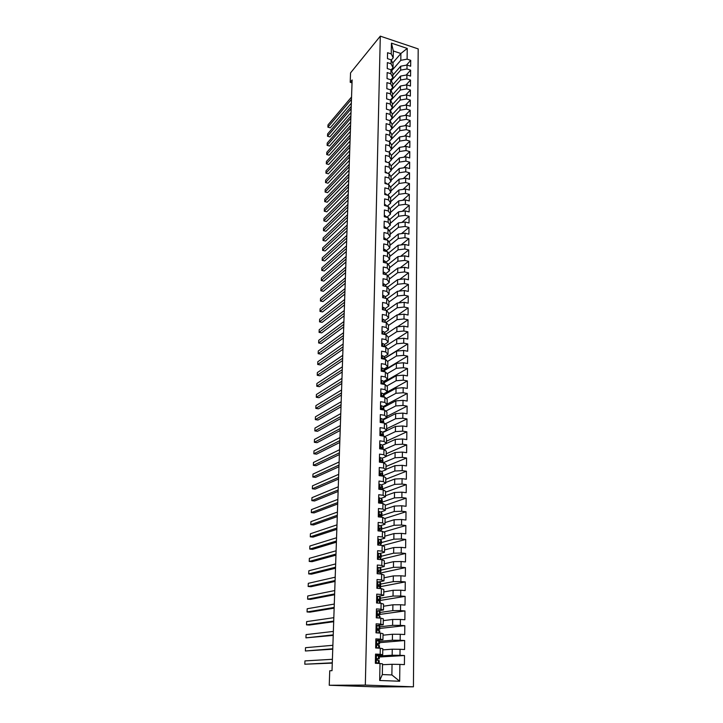 <?xml version="1.0" encoding="UTF-8"?>
<svg xmlns="http://www.w3.org/2000/svg" width="723" height="723" viewBox="0 0 723 723"><rect width="100%" height="100%" fill="white"/><g stroke="black" fill="none" stroke-linecap="round" stroke-linejoin="round"><path stroke-width="1.08" d="M413.429 686.814L418.192 48.902L380.298 36.15L365.323 685.097L413.429 686.814L374.767 686.85L329.236 685.259L365.323 685.097M399.674 681.238L379.683 680.479L380 663.497L382.521 663.859L382.331 674.559L391.884 674.948L399.674 681.238L399.873 664.41L404.401 664.618L404.5 655.535L399.982 655.309L400.054 649.281L404.564 649.516L404.654 640.524L400.162 640.271L400.235 634.288L404.717 634.559L404.808 625.657L400.343 625.368L400.406 619.448L404.871 619.747L404.961 610.935L400.515 610.619L400.587 604.753L405.025 605.088L405.115 596.358L400.687 596.005L400.759 590.203L405.178 590.564L405.269 581.916L400.867 581.545L400.931 575.797L405.332 576.177L405.422 567.609L401.039 567.212L401.102 561.518L405.476 561.934L405.567 553.447L401.202 553.023L401.274 547.383L405.621 547.817L405.711 539.421L401.373 538.969L401.437 533.384L405.775 533.845L405.856 525.522L401.536 525.043L401.608 519.512L405.919 520L406.001 511.757L401.699 511.251L401.771 505.775L406.064 506.29L406.145 498.12L401.871 497.587L401.934 492.164L406.199 492.697L406.29 484.609L402.024 484.058L402.096 478.68L406.344 479.241L406.425 471.224L402.187 470.646L402.25 465.323L406.48 465.91L406.57 457.966L402.35 457.361L402.413 452.083L406.624 452.697L406.706 444.826L402.503 444.202L402.566 438.969L406.76 439.602L406.841 431.812L402.657 431.161L402.72 425.983L406.895 426.633L406.977 418.915L402.81 418.237L402.874 413.104L407.031 413.782L407.112 406.127L402.964 405.44L403.027 400.352L407.157 401.048L407.239 393.466L403.118 392.752L403.181 387.709L407.293 388.432L407.374 380.913L403.271 380.171L403.326 375.174L407.429 375.924L407.501 368.468L403.416 367.718L403.479 362.765L407.555 363.524L407.627 356.141L403.57 355.364L403.624 350.456L407.682 351.242L407.763 343.922L403.714 343.127L403.768 338.265L407.808 339.06L407.889 331.812L403.859 330.998L403.913 326.172L407.935 326.995L408.016 319.801L404.003 318.97L404.058 314.189L408.061 315.029L408.134 307.908L404.139 307.049L404.202 302.313L408.188 303.172L408.26 296.105L404.284 295.237L404.338 290.538L408.305 291.414L408.387 284.419L404.419 283.524L404.482 278.87L408.432 279.765L408.504 272.824L404.564 271.92L404.618 267.302L408.549 268.215L408.622 261.328L404.699 260.407L404.753 255.834L408.676 256.755L408.739 249.932L404.835 248.992L404.889 244.455L408.793 245.404L408.866 238.635L404.97 237.677L405.025 233.186L408.911 234.144L408.974 227.438L405.106 226.462L405.16 222.006L409.028 222.982L409.091 216.331L405.242 215.346L405.287 210.917L409.137 211.911L409.209 205.314L405.368 204.311L405.422 199.928L409.254 200.94L409.326 194.397L405.504 193.375L405.549 189.028L409.372 190.059L409.435 183.57L405.63 182.53L405.684 178.22L409.48 179.259L409.552 172.833L405.757 171.776L405.811 167.501L409.598 168.558L409.661 162.178L405.883 161.112L405.937 156.873L409.706 157.948L409.769 151.622L406.01 150.538L406.064 146.335L409.814 147.42L409.878 141.148L406.136 140.054L406.19 135.879L409.923 136.981L409.986 130.755L406.263 129.652L406.308 125.513L410.031 126.624L410.095 120.452L406.389 119.331L406.434 115.228L410.14 116.349L410.203 110.23L406.507 109.092L406.552 105.025L410.248 106.164L410.312 100.09L406.624 98.943L406.678 94.903L410.357 96.06L410.42 90.032L406.751 88.875L406.796 84.871L410.456 86.037L410.519 80.054L406.868 78.888L406.913 74.912L410.565 76.087L410.628 70.158L406.986 68.974L407.031 65.034L410.664 66.227L410.727 60.343L406.462 65.142M392.716 62.973L400.894 53.502L407.23 48.423L391.441 43.136L391.242 53.918L387.555 52.698L387.438 58.626L391.134 59.837L391.062 63.796L387.356 62.594L387.239 68.568L390.953 69.76L390.881 73.755L387.157 72.562L387.04 78.59L390.763 79.774L390.691 83.796L386.959 82.621L386.832 88.694L390.583 89.869L390.501 93.927L386.751 92.761L386.633 98.879L390.393 100.036L390.321 104.13L386.552 102.973L386.425 109.155L390.203 110.294L390.131 114.424L386.344 113.285L386.218 119.503L390.013 120.642L389.932 124.799L386.136 123.669L386.01 129.95L389.824 131.071L389.742 135.264L385.928 134.153L385.802 140.479L389.625 141.581L389.543 145.811L385.721 144.717L385.585 151.098L389.426 152.182L389.354 156.448L385.504 155.364L385.377 161.798L389.236 162.874L389.155 167.176L385.287 166.109L385.16 172.598L389.037 173.665L388.956 178.003L385.07 176.945L384.943 183.488L388.829 184.537L388.757 188.911L384.853 187.872L384.726 194.469L388.631 195.499L388.549 199.91L384.636 198.888L384.5 205.54L388.432 206.561L388.341 211.008L384.41 209.995L384.284 216.71L388.224 217.713L388.143 222.196L384.193 221.211L384.058 227.98L388.016 228.965L387.935 233.493L383.967 232.517L383.832 239.34L387.808 240.307L387.718 244.871L383.732 243.913L383.597 250.809L387.591 251.758L387.51 256.358L383.506 255.418L383.371 262.368L387.383 263.299L387.293 267.944L383.271 267.022L383.136 274.035L387.166 274.948L387.076 279.629L383.045 278.726L382.901 285.802L386.95 286.697L386.859 291.423L382.801 290.538L382.666 297.668L386.733 298.545L386.642 303.317L382.566 302.449L382.422 309.643L386.507 310.501L386.425 315.318L382.331 314.469L382.187 321.726L386.29 322.566L386.199 327.429L382.087 326.597L381.943 333.918L386.064 334.74L385.974 339.638L381.843 338.825L381.69 346.227L385.838 347.022L385.748 351.965L381.599 351.179L381.446 358.635L385.612 359.412L385.513 364.401L381.346 363.633L381.193 371.161L385.377 371.92L385.287 376.954L381.093 376.204L380.949 383.805L385.142 384.537L385.052 389.625L380.84 388.893L380.687 396.556L384.907 397.279L384.817 402.404L380.587 401.699L380.434 409.435L384.672 410.131L384.582 415.3L380.325 414.613L380.171 422.422L384.437 423.1L384.338 428.323L380.072 427.655L379.909 435.544L384.193 436.186L384.094 441.455L379.81 440.822L379.647 448.775L383.949 449.399L383.85 454.722L379.539 454.107L379.385 462.142L383.705 462.738L383.606 468.106L379.277 467.519L379.114 475.626L383.452 476.204L383.353 481.617L379.006 481.057L378.843 489.236L383.208 489.787L383.1 495.264L378.735 494.722L378.563 502.982L382.955 503.506L382.847 509.037L378.454 508.522L378.292 516.864L382.693 517.361L382.594 522.937L378.174 522.449L378.012 530.872L382.44 531.342L382.331 536.972L377.894 536.511L377.722 545.015L382.178 545.458L382.069 551.143L377.614 550.709L377.442 559.295L381.916 559.719L381.807 565.458L377.325 565.043L377.153 573.719L381.645 574.107L381.545 579.909L377.035 579.521L376.864 588.278L381.383 588.639L381.274 594.496L376.746 594.143L376.566 602.982L381.111 603.316L381.003 609.236L376.448 608.911L376.276 617.84L380.84 618.147L380.723 624.112L376.15 623.822L375.978 632.833L380.56 633.113L380.452 639.141L375.852 638.879L375.671 647.989L380.28 648.233L380.171 654.324L375.553 654.089L375.364 663.289L380 663.497M407.23 48.423L407.103 59.15L410.727 60.343M329.236 685.259L329.742 670.763L332.02 670.682L352.128 79.964L350.212 82.295L352.029 82.856M392.896 75.075L400.714 66.209L400.65 70.14L391.26 80.723M407.031 65.034L400.714 66.209M406.986 68.974L400.65 70.14M391.441 43.136L393.321 50.99L393.195 57.831L391.26 60.09M391.242 53.918L393.195 57.831M392.725 84.826L400.569 76.069L400.506 80.036L390.971 90.61M406.913 74.912L400.569 76.069M406.868 78.888L400.506 80.036M391.134 59.837L393.095 63.723L393.023 67.673L391.044 69.941M391.062 63.796L393.023 67.673M392.553 94.659L400.425 86.01L400.361 90.004L390.682 100.578M406.796 84.871L400.425 86.01M406.751 88.875L400.361 90.004M390.953 69.76L392.923 73.61L392.851 77.587L390.818 79.882M390.881 73.755L392.851 77.587M392.372 104.564L400.28 96.023L400.217 100.054L390.375 110.619M406.678 94.903L400.28 96.023M406.624 98.943L400.217 100.054M390.763 79.774L392.743 83.579L392.67 87.582L390.592 89.896L392.571 93.619L392.499 97.659L390.339 100.018M390.691 83.796L392.67 87.582M392.2 114.55L400.135 106.127L400.072 110.194L390.068 120.741M406.552 105.025L400.135 106.127M406.507 109.092L400.072 110.194M390.501 93.927L392.499 97.659M392.02 124.627L399.982 116.313L399.927 120.407L389.679 131.026M406.434 115.228L399.982 116.313M406.389 119.331L399.927 120.407M390.393 100.036L392.39 103.751L392.318 107.826L390.059 110.248M390.321 104.13L392.318 107.826M391.839 134.776L399.837 126.579L399.774 130.709L389.209 141.464M406.308 125.513L399.837 126.579M406.263 129.652L399.774 130.709M390.203 110.294L392.209 113.963L392.137 118.066L389.769 120.569M390.131 114.424L392.137 118.066M391.622 145.043L399.683 136.927L399.62 141.093L391.586 149.119M406.19 135.879L399.683 136.927M406.136 140.054L399.62 141.093M390.013 120.642L392.029 124.257L391.956 128.396L389.471 130.971M389.932 124.799L391.956 128.396M391.351 155.445L399.53 147.365L399.476 151.559L391.405 159.467M406.064 146.335L399.53 147.365M406.01 150.538L399.476 151.559M389.824 131.071L391.848 134.632L391.767 138.807L389.173 141.455M389.742 135.264L391.767 138.807M391.071 165.938L399.385 157.885L399.322 162.115L391.224 169.905M405.937 156.873L399.385 157.885M405.883 161.112L399.322 162.115M389.625 141.581L391.658 145.097L391.586 149.309L388.866 152.029M389.543 145.811L391.586 149.309M390.791 176.511L399.223 168.495L399.168 172.761L391.035 180.425M405.811 167.501L399.223 168.495M405.757 171.776L399.168 172.761M389.426 152.182L391.477 155.653L391.396 159.891L388.549 162.684M389.354 156.448L391.396 159.891M390.492 187.176L399.069 179.196L399.006 183.497L390.854 191.026M405.684 178.22L399.069 179.196M405.63 182.53L399.006 183.497M389.236 162.874L391.288 166.29L391.215 170.574L388.224 173.439M389.155 167.176L391.215 170.574M390.194 197.93L398.915 189.977L398.852 194.324L390.664 201.717M405.549 189.028L398.915 189.977M405.504 193.375L398.852 194.324M389.037 173.665L391.098 177.018L391.026 181.337L387.889 184.284M388.956 178.003L391.026 181.337M389.878 208.775L398.762 200.858L398.698 205.233L390.474 212.499M405.422 199.928L398.762 200.858M405.368 204.311L398.698 205.233M388.829 184.537L390.908 187.835L390.827 192.191L387.546 195.21M388.757 188.911L390.827 192.191M389.561 219.711L398.599 211.83L398.536 216.24L390.284 223.371M405.287 210.917L398.599 211.83M405.242 215.346L398.536 216.24M388.631 195.499L390.718 198.753L390.637 203.136L387.194 206.236M388.549 199.91L390.637 203.136M389.227 230.736L398.436 222.892L398.373 227.347L390.086 234.333M405.16 222.006L398.436 222.892M405.106 226.462L398.373 227.347M388.432 206.561L390.519 209.751L390.447 214.18L386.904 217.298M388.341 211.008L390.447 214.18M388.893 241.853L398.274 234.053L398.21 238.545L389.896 245.386M405.025 233.186L398.274 234.053M404.97 237.677L398.21 238.545M388.224 217.713L390.33 220.849L390.248 225.314L386.688 228.369M388.143 222.196L390.248 225.314M388.54 253.068L398.111 245.305L398.048 249.833L389.697 256.538M404.889 244.455L398.111 245.305M404.835 248.992L398.048 249.833M388.016 228.965L390.131 232.038L390.049 236.538L386.48 239.539M387.935 233.493L390.049 236.538M388.179 264.374L397.948 256.656L397.885 261.22L389.498 267.781M404.753 255.834L397.948 256.656M404.699 260.407L397.885 261.22M387.808 240.307L389.932 243.326L389.851 247.872L386.263 250.809M387.718 244.871L389.851 247.872M387.799 275.779L397.786 268.106L397.713 272.707L389.299 279.114M404.618 267.302L397.786 268.106M404.564 271.92L397.713 272.707M387.591 251.758L389.733 254.713L389.652 259.295L386.037 262.169M387.51 256.358L389.652 259.295M387.411 287.284L397.614 279.647L397.551 284.293L389.101 290.547M404.482 278.87L397.614 279.647M404.419 283.524L397.551 284.293M387.383 263.299L389.525 266.2L389.444 270.818L385.82 273.628M387.293 267.944L389.444 270.818M387.004 298.888L397.442 291.297L397.379 295.987L388.893 302.078M404.338 290.538L397.442 291.297M404.284 295.237L397.379 295.987M387.166 274.948L389.326 277.777L389.236 282.44L385.594 285.196M387.076 279.629L389.236 282.44M386.588 310.592L397.279 303.045L397.207 307.772L388.694 313.719M404.202 302.313L397.279 303.045M404.139 307.049L397.207 307.772M386.95 286.697L389.119 289.462L389.037 294.162L385.368 296.855M386.859 291.423L389.037 294.162M385.983 322.503L397.099 314.903L397.035 319.665L388.486 325.449M404.058 314.189L397.099 314.903M404.003 318.97L397.035 319.665M386.733 298.545L388.911 301.247L388.829 305.992L385.142 308.613M386.642 303.317L388.829 305.992M381.988 331.568L382.847 331.288L384.627 332.255L385.26 334.586L396.927 326.859L396.864 331.667L388.278 337.279M403.913 326.172L396.927 326.859M403.859 330.998L396.864 331.667M386.507 310.501L388.703 313.14L388.613 317.93L384.916 320.479M386.425 315.318L388.613 317.93M385.016 346.444L396.755 338.915L396.683 343.777L387.926 349.308M403.768 338.265L396.755 338.915M403.714 343.127L396.683 343.777M386.29 322.566L388.486 325.142L388.405 329.968L384.681 332.453M386.199 327.429L388.405 329.968M384.735 358.409L396.575 351.089L396.511 355.987L387.537 361.455M403.624 350.456L396.575 351.089M403.57 355.364L396.511 355.987M386.064 334.74L388.278 337.243L388.188 342.115L384.446 344.528M385.974 339.638L388.188 342.115M384.446 370.492L396.403 363.371L396.331 368.314L387.139 373.71M403.479 362.765L396.403 363.371M403.416 367.718L396.331 368.314M385.838 347.022L388.061 349.453L387.971 354.369L384.211 356.71M385.748 351.965L387.971 354.369M384.157 382.675L396.222 375.761L396.15 380.741L386.706 386.073M403.326 375.174L396.222 375.761M403.271 380.171L396.15 380.741M385.612 359.412L387.844 361.771L387.754 366.733L383.967 369.001M385.513 364.401L387.754 366.733M383.85 394.975L396.041 388.26L395.969 393.294L386.263 398.545M403.181 387.709L396.041 388.26M403.118 392.752L395.969 393.294M385.377 371.92L387.627 374.207L387.537 379.204L383.723 381.41M385.287 376.954L387.537 379.204M383.533 407.374L395.852 400.867L395.779 405.946L385.784 411.134M403.027 400.352L395.852 400.867M402.964 405.44L395.779 405.946M385.142 384.537L387.401 386.751L387.311 391.803L383.479 393.918M385.052 389.625L387.311 391.803M383.208 419.891L395.671 413.601L395.598 418.725L385.287 423.832M402.874 413.104L395.671 413.601M402.81 418.237L395.598 418.725M384.907 397.279L387.176 399.403L387.094 404.5L383.226 406.543M384.817 402.404L387.094 404.5M382.874 432.517L395.481 426.443L395.409 431.613L384.744 436.647M402.72 425.983L395.481 426.443M402.657 431.161L395.409 431.613M384.672 410.131L386.959 412.182L386.868 417.325L382.982 419.286M384.582 415.3L386.868 417.325M382.521 445.251L395.3 439.412L395.219 444.627L384.166 449.57M402.566 438.969L395.3 439.412M402.503 444.202L395.219 444.627M384.437 423.1L386.724 425.07L386.633 430.266L382.72 432.146M384.338 428.323L386.633 430.266M386.172 456.358L395.11 452.49L395.029 457.758L383.38 462.693M402.413 452.083L395.11 452.49M402.35 457.361L395.029 457.758M384.193 436.186L386.498 438.084L386.407 443.316L382.458 445.124L383.172 449.29M384.094 441.455L386.407 443.316M385.946 469.363L394.912 465.693L394.839 471.007L382.657 475.879M402.25 465.323L394.912 465.693M402.187 470.646L394.839 471.007M383.949 449.399L386.263 451.215L386.172 456.502L382.196 458.219M383.85 454.722L386.172 456.502M385.721 482.485L394.722 479.024L394.641 484.392L382.431 488.965M402.096 478.68L394.722 479.024M402.024 484.058L394.641 484.392M383.705 462.738L386.037 464.464L385.937 469.805L381.916 471.441M383.606 468.106L385.937 469.805M385.486 495.734L394.523 492.471L394.451 497.894L382.178 502.187M401.934 492.164L394.523 492.471M401.871 497.587L394.451 497.894M383.452 476.204L385.802 477.84L385.702 483.226L381.627 484.79M383.353 481.617L385.702 483.226M385.251 509.091L394.333 506.055L394.252 511.523L381.934 515.526M401.771 505.775L394.333 506.055M401.699 511.251L394.252 511.523M383.208 489.787L385.558 491.342L385.467 496.782L381.328 498.264M383.1 495.264L385.467 496.782M385.007 522.584L394.134 519.756L394.053 525.278L381.681 528.983M401.608 519.512L394.134 519.756M401.536 525.043L394.053 525.278M382.955 503.506L385.323 504.979L385.223 510.465L381.021 511.857M382.847 509.037L385.223 510.465M384.772 536.204L393.927 533.592L393.845 539.168L381.428 542.575M401.437 533.384L393.927 533.592M401.373 538.969L393.845 539.168M382.693 517.361L385.079 518.734L384.979 524.274L380.687 525.594M382.594 522.937L384.979 524.274M384.528 549.941L393.728 547.564L393.646 553.185L381.166 556.285M401.274 547.383L393.728 547.564M401.202 553.023L393.646 553.185M382.44 531.342L384.835 532.625L384.735 538.219L380.334 539.448M382.331 536.972L384.735 538.219M384.284 563.813L393.52 561.663L393.439 567.347L380.913 570.131M401.102 561.518L393.52 561.663M401.039 567.212L393.439 567.347M382.178 545.458L384.582 546.651L384.482 552.291L379.946 553.447M382.069 551.143L384.482 552.291M384.04 577.822L393.321 575.906L393.231 581.635L380.65 584.103M400.931 575.797L393.321 575.906M400.867 581.545L393.231 581.635M381.916 559.719L384.338 560.804L384.238 566.507L379.521 567.582M381.807 565.458L384.238 566.507M383.786 591.956L393.104 590.275L393.023 596.068L380.379 598.201M400.759 590.203L393.104 590.275M400.687 596.005L393.023 596.068M381.645 574.107L384.085 575.101L383.985 580.858L379.042 581.852M381.545 579.909L383.985 580.858M383.533 606.226L392.896 604.79L392.815 610.637L380.117 612.444M400.587 604.753L392.896 604.79M400.515 610.619L392.815 610.637M381.383 588.639L383.832 589.534L383.732 595.345L378.472 596.258M381.274 594.496L383.732 595.345M383.28 620.632L392.688 619.448L392.598 625.35L379.846 626.823M400.406 619.448L392.688 619.448M400.343 625.368L392.598 625.35M381.111 603.316L383.57 604.112L383.47 609.977L377.768 610.808M381.003 609.236L383.47 609.977M383.027 635.183L392.472 634.252L392.381 640.216L379.575 641.337M400.235 634.288L392.472 634.252M400.162 640.271L392.381 640.216M380.84 618.147L383.317 618.825L383.208 624.753L376.123 625.594M380.723 624.112L383.208 624.753M382.765 649.869L392.255 649.2L392.164 655.219L379.277 655.987L379.25 658.852M400.054 649.281L392.255 649.2M399.982 655.309L392.164 655.219M380.56 633.113L383.054 633.691L382.946 639.674L375.824 640.316M380.452 639.141L382.946 639.674M382.503 664.699L392.038 664.292L391.884 674.948M399.873 664.41L392.038 664.292M380.28 648.233L382.792 648.703L382.684 654.749L375.526 655.183M380.171 654.324L382.684 654.749M380.298 36.15L350.538 72.906L350.212 82.295M391.541 70.917L400.795 60.325L400.894 53.502L393.321 50.99M379.683 680.479L382.331 674.559M407.103 59.15L400.795 60.325M404.5 655.535L379.286 656.999M404.654 640.524L379.548 642.657M404.808 625.657L379.819 628.45M404.961 610.935L380.081 614.378M405.115 596.358L378.373 600.759M405.269 581.916L379.973 586.742M405.422 567.609L380.696 572.968M405.567 553.447L381.111 559.376M405.711 539.421L382.521 545.63M405.856 525.522L383.687 532.011M406.001 511.757L384.708 518.518M406.145 498.12L385.314 505.25M406.29 484.609L385.549 492.209M406.425 471.224L385.775 479.295M406.57 457.966L386.001 466.489M406.706 444.826L386.218 453.8M406.841 431.812L386.444 441.22M406.977 418.915L386.66 428.757M407.112 406.127L386.877 416.394M407.239 393.466L387.094 404.148M407.374 380.913L383.533 394.089M407.501 368.468L383.931 382.024M407.627 356.141L384.311 370.068M407.763 343.922L384.672 358.21M407.889 331.812L396.8 338.915M408.016 319.801L397.442 326.805M408.134 307.908L398.048 314.803M408.26 296.105L398.617 302.901M408.387 284.419L399.15 291.107M408.504 272.824L399.665 279.412M408.622 261.328L400.153 267.826M408.739 249.932L400.614 256.331M408.866 238.635L401.057 244.934M408.974 227.438L401.482 233.637M409.091 216.331L401.889 222.44M409.209 205.314L402.277 211.333M409.326 194.397L402.648 200.316M409.435 183.57L403 189.399M409.552 172.833L403.344 178.563M409.661 162.178L403.678 167.826M409.769 151.622L403.994 157.171M409.878 141.148L404.311 146.606M409.986 130.755L404.609 136.132M410.095 120.452L404.898 125.748M410.203 110.23L405.178 115.436M410.312 100.09L405.449 105.215M410.42 90.032L405.711 95.075M410.519 80.054L405.964 85.016M410.628 70.158L406.218 75.038M375.382 662.413L379.069 663.461M376.331 663.027L377.081 663.371M375.517 655.562L379.241 655.969L379.186 658.816L376.81 658.626L377.279 660.189L379.214 660.677L379.159 663.461M376.484 655.454L375.508 655.969M332.291 662.81L304.808 664.22L304.952 660.903L332.408 659.295M376.611 659.087L379.186 658.816M376.855 658.581L377.388 658.825L376.647 658.942M332.282 663.108L304.808 664.22M375.689 647.302L378.68 648.142M375.824 640.551L379.521 641.066L379.53 643.94M376.782 640.415L375.815 640.921M376.9 644.274L379.53 643.967L377.099 643.569L377.569 645.115L379.494 645.747L379.448 648.188M332.77 648.784L305.377 650.989L305.522 647.691L332.887 645.296M377.099 643.569L377.677 643.922L376.9 644.094M332.752 649.182L305.377 650.989M376.114 625.684L379.051 625.793L379.855 626.416L379.801 629.173L377.379 628.667L377.858 630.194L379.774 630.971L379.729 633.059M377.072 625.522L376.114 626.019M375.987 632.336L376.828 632.887M333.24 634.875L305.937 637.867L306.082 634.604L333.357 631.423M377.243 629.606L379.801 629.209M377.352 628.703L377.957 629.155L377.189 629.371M333.222 635.381L305.937 637.867M376.412 610.962L379.331 611.08L380.072 611.703L380.081 614.541M377.361 610.781L376.403 611.26M376.276 617.523L376.819 617.876M377.65 615.074L380.018 614.469L377.659 613.899L378.147 615.409L379.982 616.213L380.009 618.084M333.71 621.102L306.498 624.853L306.642 621.617L333.827 617.677M377.614 613.972L378.246 614.541L377.523 614.794M333.692 621.708L309.372 625.034L306.498 624.853M376.701 596.376L379.602 596.52L380.343 597.225L380.352 600.054M377.65 596.177L376.692 596.647M378.156 600.659L380.289 599.973L379.557 599.277L377.939 599.277L378.427 600.777L380.262 601.699L380.289 603.262M334.171 607.456L307.058 611.956L307.194 608.748L334.288 604.057M377.876 599.385L378.527 600.063L377.885 600.343M334.153 608.16L309.914 612.155L307.058 611.956M376.99 581.934L379.882 582.096L380.669 583.063L380.614 585.711M377.93 581.717L376.981 582.178M379.024 586.326L380.56 585.612L379.828 584.826L378.219 584.799L378.707 586.281L380.524 587.329L380.56 588.576M334.632 593.926L307.609 599.168L307.745 595.987L334.749 590.564M378.138 584.934L378.798 585.72L378.283 586.019M334.604 594.731L310.456 599.376L307.609 599.168M377.279 567.636L380.153 567.817L380.931 568.884L380.885 571.495M378.21 567.392L377.27 567.844M379.792 572.092L380.822 571.387L380.099 570.519L378.491 570.465L378.988 571.92L380.795 573.086L380.831 574.035M335.092 580.515L308.152 586.489L308.287 583.334L335.201 577.189M378.4 570.628L378.707 571.794M335.056 581.419L310.989 586.715L308.152 586.489M377.56 553.475L380.425 553.664L381.193 554.839L381.148 557.424M378.491 553.212L377.551 553.646M380.307 558.011L381.093 557.297L380.37 556.339L378.762 556.258L381.102 559.638M335.544 567.23L308.694 573.917L308.829 570.79L335.653 563.931M378.662 556.448L379.349 557.388M335.508 568.233L311.514 574.152L308.694 573.917M377.84 539.439L380.687 539.647L381.455 540.931L381.41 543.479M378.771 539.159L377.831 539.584M380.678 544.085L381.355 543.344L380.632 542.304L379.033 542.187L381.373 545.377M335.987 554.062L309.227 561.446L309.363 558.346L336.105 550.79M378.924 542.413L379.566 543.624M335.951 555.156L312.038 561.699L309.227 561.446M378.111 525.549L380.949 525.775L381.717 527.148L381.663 529.67M379.042 525.25L378.111 525.666M381.021 530.293L381.608 529.525L380.904 528.396L379.304 528.26L379.801 529.67L381.617 531.251M336.439 541.012L309.76 549.082L309.896 546.01L336.547 537.767M379.186 528.504L379.882 529.634M336.394 542.196L312.562 549.353L309.76 549.082M378.391 511.785L381.211 512.02L381.97 513.493L381.925 515.987M379.313 511.459L378.391 511.866M336.873 528.07L310.284 536.827L310.42 533.773L336.981 524.853M381.337 516.629L381.925 516.077L381.166 514.622L379.566 514.451L381.708 517.252M379.448 514.722L380.117 515.861M336.837 529.344L313.077 537.108L310.284 536.827M378.662 498.147L381.473 498.4L382.223 499.973L382.178 502.431M379.584 497.804L378.662 498.201M337.316 515.246L310.809 524.663L310.935 521.645L337.424 512.056M381.654 503.091L382.178 502.53L381.419 500.976L379.828 500.777L381.807 503.371M379.711 501.075L380.307 502.16M337.261 516.611L313.583 524.961L310.809 524.663M378.933 484.636L381.726 484.907L382.476 486.57L382.431 489.001M379.846 484.274L378.933 484.663M337.749 502.539L311.324 512.607L311.459 509.607L337.849 499.376M381.997 489.643L382.422 489.11L381.681 487.456L380.632 486.986L380.09 487.23L380.596 488.603L381.934 489.634M379.964 487.555L380.488 488.567M337.695 503.985L314.089 512.914L311.324 512.607M380.108 470.881L379.195 471.251L380.108 470.881L381.979 471.532L382.675 475.698M338.174 489.932L311.839 500.65L311.965 497.677L338.283 486.796M382.557 476.086L381.934 474.062L380.885 473.565L380.343 473.809L380.858 475.174L382.069 476.014M380.226 474.161L380.678 475.092M338.12 491.468L314.595 500.976L311.839 500.65M379.467 457.966L380.37 457.596L382.232 458.283L382.919 462.512M338.599 477.442L312.354 488.784L312.481 485.838L338.707 474.333M382.919 462.63L382.187 460.795L381.148 460.271L380.605 460.515L381.111 461.861L382.223 462.53M380.479 460.894L380.867 461.735M338.545 479.06L315.092 489.128L312.354 488.784M379.729 444.799L380.632 444.446L382.476 445.16L382.431 447.645L380.858 447.338L381.373 448.676L382.377 449.173M339.024 465.052L312.86 477.026L312.987 474.098L339.123 461.979M383.127 449.281L382.431 447.645M380.741 447.754L381.066 448.495M338.96 466.76L315.58 477.37L312.86 477.026M379.991 431.758L380.885 431.405L382.729 432.155L383.416 436.068M339.439 452.779L313.357 465.35L313.484 462.449L339.539 449.724M383.262 436.05L381.654 434.053L381.111 434.288L381.627 435.608L382.395 435.915M380.994 434.731L381.256 435.363M339.376 454.559L316.078 465.711L313.357 465.35M380.244 418.834L381.138 418.49L382.973 419.268L383.66 422.973M339.855 440.605L313.854 453.782L313.981 450.899L339.955 437.578M383.398 422.937L381.907 421.12L381.355 421.355L382.078 422.729M381.256 421.843L381.446 422.349M339.792 442.467L316.557 454.152L313.854 453.782M380.497 406.028L381.392 405.693L383.217 406.507L383.904 410.004M340.262 428.531L314.351 442.295L314.478 439.439L340.37 425.531M383.542 409.941L382.151 408.305L381.608 408.54L381.825 409.661M340.199 430.474L317.045 442.684L314.351 442.295M380.75 393.33L381.636 393.014L383.452 393.845L384.148 397.144M340.669 416.565L314.839 430.908L314.966 428.07L340.777 413.592M383.696 397.072L382.395 395.608L381.925 396.764M340.605 418.581L317.524 431.306L314.839 430.908M381.003 380.759L381.889 380.443L383.696 381.31L384.383 384.41M341.075 404.699L315.327 419.611L315.445 416.8L341.175 401.744M383.859 384.311L382.639 383.018L382.078 384.003M341.003 406.796L317.993 420.018L315.327 419.611M381.256 368.296L382.133 367.989L383.931 368.884L384.618 371.785M341.473 392.932L315.806 408.405L315.933 405.612L341.572 390.004M384.03 371.676L382.883 370.547L382.268 371.36M341.401 395.101L318.463 408.82L315.806 408.405M381.5 355.942L382.377 355.644L384.166 356.566L384.853 359.277M341.871 381.265L316.285 397.279L316.403 394.514L341.97 378.355M384.202 359.15L383.118 358.192L382.485 358.834M341.798 383.506L318.933 397.713L316.285 397.279M381.744 343.696L382.612 343.407L384.392 344.356L385.088 346.877M342.268 369.688L316.764 386.245L316.882 383.506L342.368 366.814M384.374 346.742L383.362 345.937L382.729 346.425M342.187 372.002L319.394 386.697L316.764 386.245M342.657 358.21L317.234 375.3L317.352 372.58L342.756 355.364M384.537 334.442L382.991 334.134M342.575 360.596L319.855 375.761L317.234 375.3M382.223 319.539L383.091 319.268L384.853 320.262L385.449 322.395M343.045 346.832L317.695 364.446L317.813 361.744L343.145 344.003M384.618 322.223L383.307 321.943M342.964 349.29L320.316 364.916L317.695 364.446M382.467 307.618L383.317 307.356L385.079 308.378L385.603 310.312M343.425 335.544L318.165 353.674L318.274 350.989L343.524 332.734M384.582 310.104L383.633 309.905M343.344 338.066L320.768 354.153L318.165 353.674M382.702 295.797L383.551 295.544L385.305 296.584L385.757 298.337M343.814 324.347L318.626 342.982L318.735 340.316L343.904 321.563M343.723 326.941L321.211 343.47L318.626 342.982M382.937 284.085L383.786 283.832L385.522 284.907L385.919 286.471M344.184 313.249L319.078 332.372L319.195 329.733L344.284 310.483M344.094 315.897L321.663 332.869L319.078 332.372M383.163 272.472L384.012 272.228L385.739 273.321L386.082 274.704M344.564 302.232L319.53 321.843L319.647 319.223L344.654 299.494M344.473 304.952L322.106 322.359L319.53 321.843M383.398 260.958L384.238 260.723L385.965 261.843L386.245 263.036M344.934 291.306L319.982 311.396L320.09 308.802L345.025 288.594M344.844 294.089L322.539 311.92L319.982 311.396M383.624 249.543L384.464 249.318L386.181 250.456L386.416 251.477M345.305 280.47L320.425 301.03L320.533 298.454L345.395 277.777M345.205 283.317L322.973 301.563L320.425 301.03M383.85 238.229L384.681 238.012L386.579 240.009M345.666 269.724L320.867 290.745L320.976 288.188L345.757 267.049M345.567 272.625L323.407 291.288L320.867 290.745M384.076 227.004L384.907 226.796L386.751 228.649M346.037 259.06L321.31 280.542L321.419 278.003L346.127 256.412M345.928 262.024L323.841 281.093L321.31 280.542M384.293 215.879L385.124 215.68L386.922 217.379M346.389 248.486L321.744 270.411L321.852 267.89L346.48 245.856M346.29 251.505L324.266 270.971L321.744 270.411M384.519 204.853L385.341 204.654L387.094 206.209M346.751 237.994L322.178 260.352L322.286 257.849L346.841 235.382M346.642 241.075L324.681 260.922L322.178 260.352M384.735 193.909L385.549 193.719L387.266 195.138M347.103 227.582L322.603 250.375L322.711 247.89L347.194 224.989M346.995 230.718L325.106 250.953L322.603 250.375M384.952 183.064L385.766 182.883L387.438 184.157M347.456 217.252L323.027 240.47L323.136 238.003L347.546 214.677M347.347 220.443L325.522 241.057L323.027 240.47M385.169 172.309L385.974 172.128L387.6 173.267M347.808 207.004L323.452 230.637L323.561 228.197L347.89 204.455M347.691 210.248L325.937 231.233L323.452 230.637M385.377 161.645L387.718 162.458M348.152 196.837L323.877 220.886L323.976 218.454L348.233 194.306M348.034 200.135L326.344 221.491L323.877 220.886M385.585 151.062L387.799 151.722M348.495 186.742L324.293 211.197L324.392 208.784L348.576 184.229M348.378 190.104L326.751 211.812L324.293 211.197M385.992 140.533L387.826 141.066M348.838 176.728L324.699 201.581L324.808 199.187L348.92 174.243M348.721 180.144L327.158 202.205L324.699 201.581L327.158 202.205M386.453 130.077L387.772 130.465M349.173 166.796L325.115 192.038L325.214 189.661L349.254 164.329M349.055 170.257L327.555 192.67L325.115 192.038L327.555 192.67M386.913 119.711L387.51 119.891M349.507 156.945L325.522 182.567L325.621 180.208L349.589 154.487M349.39 160.452L327.953 183.208L325.522 182.567L327.953 183.208M349.842 147.158L325.928 173.159L326.028 170.818L349.923 144.727M349.724 150.718L328.35 173.809L325.928 173.159L328.35 173.809M350.176 137.451L326.326 163.823L326.425 161.5L350.257 135.038M350.049 141.057L328.739 164.483L326.326 163.823L328.739 164.483M350.501 127.817L326.724 154.559L326.823 152.255L350.583 125.422M350.375 131.478L329.128 155.219L326.724 154.559L329.128 155.219M350.827 118.256L327.121 145.359L327.221 143.064L350.908 115.879M350.7 121.961L329.516 146.028L327.121 145.359L329.516 146.028M351.152 108.766L327.51 136.222L327.609 133.945L351.233 106.408M351.026 112.517L329.905 136.9L327.51 136.222L329.905 136.9M351.468 99.349L327.908 127.149L327.998 124.889L351.55 97.009M351.342 103.145L330.284 127.835L327.908 127.149L330.284 127.835M376.421 655.49L376.267 662.982M379.15 660.614L379.105 663.461M378.391 660.316L378.337 663.19M378.481 655.634L378.427 658.499M376.71 640.451L376.566 647.871M379.43 645.666L379.385 648.188M379.521 641.066L379.467 643.886M378.68 645.268L378.626 648.115M378.771 640.641L378.716 643.479M377.008 625.558L376.864 632.887M379.711 630.872L379.674 633.059M379.801 626.317L379.747 629.1M378.96 630.375L378.915 633.014M379.051 625.793L378.997 628.603M377.298 610.808L377.153 617.894M379.982 616.213L379.955 618.084M380.072 611.703L380.018 614.469M379.241 615.625L379.195 618.029M379.331 611.08L379.277 613.863M377.587 596.213L377.451 603.054M380.262 601.699L380.226 603.253M380.343 597.225L380.289 599.973M379.521 601.021L379.476 603.199M379.602 596.52L379.557 599.277M377.867 581.744L377.74 588.35M380.524 587.329L380.506 588.576M380.614 582.901L380.56 585.612M379.792 586.552L379.756 588.513M379.882 582.096L379.828 584.826M378.147 567.428L378.021 573.791M380.795 573.086L380.777 574.035M380.876 568.703L380.822 571.387M380.072 572.227L380.036 573.972M380.153 567.817L380.099 570.519M378.427 553.24L378.31 559.376M381.057 558.987L381.048 559.638M381.138 554.64L381.093 557.297M380.334 558.039L380.307 559.566M380.425 553.664L380.37 556.339M378.707 539.195L378.59 545.097M381.401 540.714L381.355 543.344M380.605 543.985L380.578 545.305M380.687 539.647L380.632 542.304M378.979 525.278L378.87 530.962M381.663 526.913L381.608 529.525M380.867 530.058L380.849 531.17M380.949 525.775L380.904 528.396M379.25 511.486L379.141 516.954M381.916 513.24L381.871 515.833M381.129 516.267L381.111 517.18M381.211 512.02L381.166 514.622M379.521 497.831L379.412 503.081M382.169 499.701L382.124 502.268M381.392 502.602L381.373 503.316M381.473 498.4L381.419 500.976M379.891 500.696L380.37 500.533M379.783 484.302L379.683 489.344M382.422 486.29L382.377 488.829M381.645 489.073L381.636 489.588M381.726 484.907L381.681 487.456M380.135 487.175L380.632 486.986M380.045 470.899L379.955 475.734M382.666 472.996L382.621 475.508M381.979 471.532L381.934 474.062M380.37 473.773L380.885 473.565M380.307 457.623L380.217 462.25M382.919 459.819L382.874 462.313M382.232 458.283L382.187 460.795M380.614 460.497L381.148 460.271M380.569 444.464L380.479 448.902M383.163 446.769L383.118 449.245M380.849 447.347L381.401 447.103M380.822 431.432L380.741 435.662M383.407 433.836L383.362 436.059M382.729 432.155L382.684 434.622M381.093 434.315L381.654 434.053M381.075 418.518L381.003 422.557M383.642 421.03L383.606 422.964M382.973 419.268L382.928 421.708M381.328 421.41L381.907 421.12M381.328 405.72L381.256 409.57M383.877 408.323L383.85 409.995M383.217 406.507L383.172 408.92M381.563 408.612L382.151 408.305M381.581 393.032L381.509 396.701M384.121 395.743L384.094 397.135M383.452 393.845L383.407 396.24M381.798 395.933L382.395 395.608M381.825 380.47L381.762 383.949M384.347 383.271L384.329 384.401M383.696 381.31L383.651 383.687M382.042 383.371L382.639 383.018M382.069 368.007L382.006 371.306M384.582 370.908L384.564 371.776M383.931 368.884L383.886 371.233M382.277 370.917L382.883 370.547M382.313 355.662L382.25 358.789M384.808 358.653L384.799 359.268M384.166 356.566L384.121 358.897M382.503 358.572L383.118 358.192M382.557 343.434L382.494 346.38M384.392 344.356L384.347 346.669M382.738 346.344L383.362 345.937M382.792 331.306L382.738 334.08M384.627 332.255L384.582 334.451M383.073 334.143L383.597 333.8M383.027 319.286L382.982 321.889M384.853 320.262L384.817 322.268M383.262 307.365L383.217 309.815M385.079 308.378L385.043 310.194M383.497 295.562L383.452 297.84M385.305 296.584L385.269 298.228M383.723 283.85L383.687 285.974M385.522 284.907L385.495 286.371M383.958 272.246L383.913 274.207M385.739 273.321L385.721 274.613M384.184 260.741L384.148 262.548M385.965 261.843L385.937 262.964M384.401 249.336L384.374 250.989M386.181 250.456L386.163 251.414M384.627 238.021L384.6 239.53M386.389 239.168L386.38 239.964M384.844 226.805L384.817 228.17M386.606 227.98L386.588 228.613M385.07 215.689L385.043 216.909M386.814 216.882L386.805 217.352M385.287 204.663L385.26 205.739M385.495 193.737L385.476 194.668M385.711 182.892L385.693 183.687M385.919 172.146L385.91 172.806M386.136 161.482L386.118 162.006"/></g></svg>
